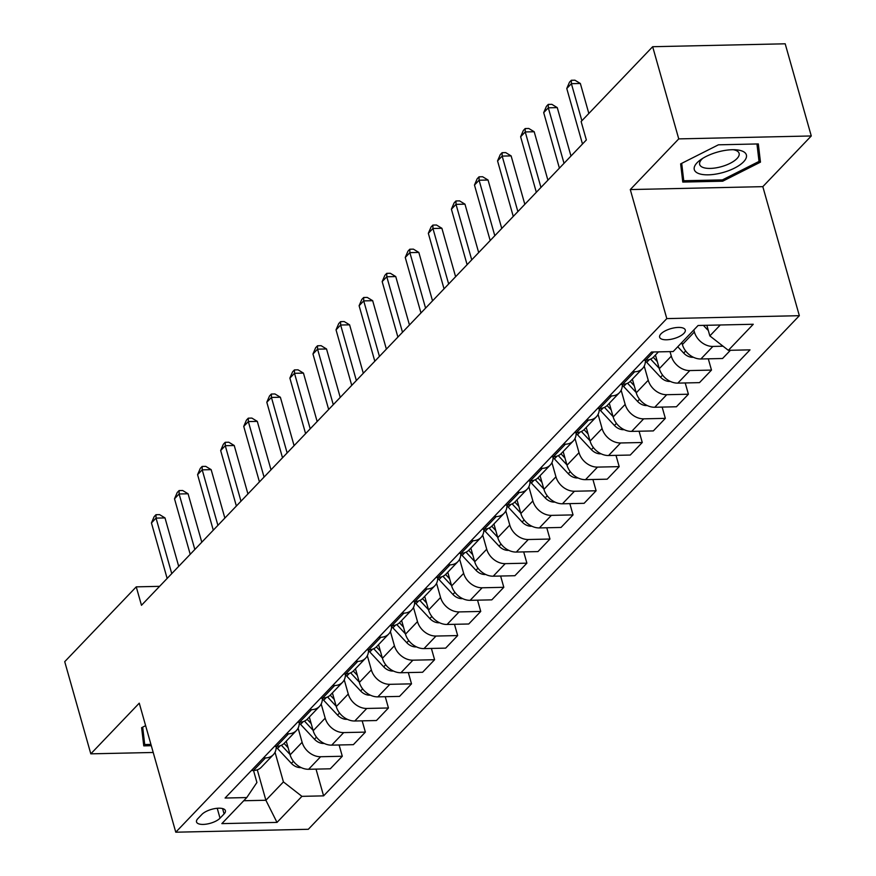 <?xml version="1.0" encoding="UTF-8"?>
<svg xmlns="http://www.w3.org/2000/svg" width="876" height="876" viewBox="0 0 876 876"><rect width="100%" height="100%" fill="white"/><g stroke="black" fill="none" stroke-linecap="round" stroke-linejoin="round"><path stroke-width="1.31" d="M660.986 333.855A13.315 5.201 164.2 0 0 659.639 337.227A13.315 5.201 164.2 0 0 670.107 339.45A13.315 5.201 164.2 0 0 683.915 333.351A13.315 5.201 164.2 0 0 685.273 329.978A13.315 5.201 164.2 0 0 674.794 327.766A13.315 5.201 164.2 0 0 660.986 333.855M811.275 135.966L678.747 138.89L630.282 189.566L762.821 186.654L811.275 135.966L785.192 43.8L652.664 46.713L581.127 121.534L586.351 139.963L141.474 605.294L136.251 586.854L64.725 661.676L90.808 753.842L153.212 752.473M762.821 186.654L799.339 315.688L308.308 829.287L175.769 832.2L666.8 318.601L799.339 315.688M220.029 818.184L224.092 813.935A12.899 5.037 164.2 0 0 225.406 810.672A12.899 5.037 164.2 0 0 215.266 808.526A12.899 5.037 164.2 0 0 201.885 814.428L197.823 818.677A12.899 5.037 164.2 0 0 196.509 821.94A12.899 5.037 164.2 0 0 206.659 824.086A12.899 5.037 164.2 0 0 220.029 818.184L217.226 808.274M243.725 800.741L265.888 800.259L283.43 781.918L301.924 796.35L323.594 795.868L750.02 349.852L728.35 350.334L709.845 335.902L720.269 324.996M301.924 796.35L277.002 822.411L221.847 823.626L246.769 797.565L256.92 782.498L253.525 770.486M728.35 350.334L753.261 324.262L698.106 325.478L673.184 351.55L651.514 352.021L225.088 798.036L246.769 797.565M678.747 138.89L652.664 46.713M630.282 189.566L666.8 318.601M175.769 832.2L139.262 703.165L90.808 753.842M159.585 586.34L136.251 586.854M257.281 769.818L265.888 800.259L277.002 822.411M275.031 752.254L283.43 781.918M286.255 741.173L290.12 754.849A16.655 12.768 43.7 0 0 308.626 769.281L330.296 768.799L342.297 756.251L339.1 744.983M298.103 728.12L302.121 742.3A16.655 12.768 43.7 0 0 320.616 756.733L342.297 756.251M309.327 717.039L313.192 730.715A16.655 12.768 43.7 0 0 331.697 745.148L353.367 744.666L365.369 732.117L362.182 720.849M321.185 703.986L325.193 718.156A16.655 12.768 43.7 0 0 343.699 732.588L365.369 732.117M332.398 692.905L336.274 706.571A16.655 12.768 43.7 0 0 354.769 721.003L376.439 720.532L388.44 707.983L385.254 696.705M344.257 679.853L348.265 694.022A16.655 12.768 43.7 0 0 366.77 708.454L388.44 707.983M355.47 668.771L359.346 682.437A16.655 12.768 43.7 0 0 377.841 696.869L399.522 696.398L411.512 683.849L408.325 672.571M367.329 655.719L371.347 669.888A16.655 12.768 43.7 0 0 389.842 684.32L411.512 683.849M378.552 644.637L382.418 658.303A16.655 12.768 43.7 0 0 400.923 672.735L422.593 672.264L434.595 659.716L431.397 648.437M390.411 631.574L394.419 645.754A16.655 12.768 43.7 0 0 412.914 660.186L434.595 659.716M401.624 620.493L405.489 634.169A16.655 12.768 43.7 0 0 423.995 648.601L445.665 648.13L457.666 635.571L454.48 624.303M413.483 607.44L417.491 621.621A16.655 12.768 43.7 0 0 435.996 636.053L457.666 635.571M424.696 596.359L428.572 610.035A16.655 12.768 43.7 0 0 447.067 624.468L468.737 623.997L480.738 611.437L477.551 600.169M436.555 583.307L440.562 597.487A16.655 12.768 43.7 0 0 459.068 611.919L480.738 611.437M447.778 572.225L451.644 585.902A16.655 12.768 43.7 0 0 470.138 600.334L491.819 599.852L503.81 587.303L500.623 576.036M459.626 559.173L463.645 573.353A16.655 12.768 43.7 0 0 482.139 587.785L503.81 587.303M470.85 548.091L474.715 561.768A16.655 12.768 43.7 0 0 493.221 576.2L514.891 575.718L526.892 563.169L523.695 551.902M482.709 535.039L486.717 549.219A16.655 12.768 43.7 0 0 505.222 563.651L526.892 563.169M493.922 523.957L497.787 537.634A16.655 12.768 43.7 0 0 516.293 552.066L537.963 551.584L549.964 539.036L546.777 527.768M505.78 510.905L509.788 525.085A16.655 12.768 43.7 0 0 528.294 539.517L549.964 539.036M516.993 499.824L520.87 513.5A16.655 12.768 43.7 0 0 539.364 527.932L561.034 527.451L573.035 514.902L569.849 503.634M528.852 486.771L532.86 500.941A16.655 12.768 43.7 0 0 551.365 515.373L573.035 514.902M540.076 475.69L543.941 489.355A16.655 12.768 43.7 0 0 562.447 503.788L584.117 503.317L596.107 490.768L592.921 479.49M551.924 462.637L555.942 476.807A16.655 12.768 43.7 0 0 574.437 491.239L596.107 490.768M563.148 451.556L567.013 465.222A16.655 12.768 43.7 0 0 585.518 479.654L607.188 479.183L619.19 466.634L615.992 455.356M575.006 438.504L579.014 452.673A16.655 12.768 43.7 0 0 597.52 467.105L619.19 466.634M586.219 427.422L590.085 441.088A16.655 12.768 43.7 0 0 608.59 455.52L630.26 455.049L642.261 442.5L639.075 431.222M598.078 414.359L602.086 428.539A16.655 12.768 43.7 0 0 620.591 442.971L642.261 442.5M609.291 403.278L613.167 416.954A16.655 12.768 43.7 0 0 631.662 431.386L653.332 430.915L665.333 418.356L662.147 407.088M621.15 390.225L625.168 404.405A16.655 12.768 43.7 0 0 643.663 418.837L665.333 418.356M632.373 379.144L636.239 392.82A16.655 12.768 43.7 0 0 654.744 407.252L676.414 406.771L688.405 394.222L685.218 382.954M644.221 366.091L648.24 380.272A16.655 12.768 43.7 0 0 666.735 394.704L688.405 394.222M655.445 355.01L659.31 368.686A16.655 12.768 43.7 0 0 677.816 383.119L699.486 382.637L711.487 370.088L708.29 358.821M670.03 351.615L671.312 356.138A16.655 12.768 43.7 0 0 689.817 370.57L711.487 370.088M681.813 342.516L682.393 344.553A16.655 12.768 43.7 0 0 700.888 358.985L722.558 358.503L730.42 350.29M693.814 329.967L694.383 332.004A16.655 12.768 43.7 0 0 712.889 346.436L723.061 346.206M706.844 325.292L709.845 335.902M251.39 770.541L253.46 770.486A16.655 12.768 43.7 0 0 261.322 767.245L273.323 754.696A16.655 12.768 43.7 0 0 276.192 746.363M323.594 795.868L316.028 769.117M263.38 757.981L265.461 757.937A16.655 12.768 43.7 0 0 273.323 754.696M274.462 746.407L276.531 746.352A16.655 12.768 43.7 0 0 284.393 743.111L296.395 730.562A16.655 12.768 43.7 0 0 299.264 722.229M286.463 733.847L288.532 733.803A16.655 12.768 43.7 0 0 296.395 730.562M297.533 722.262L299.603 722.218A16.655 12.768 43.7 0 0 307.465 718.977L319.466 706.428A16.655 12.768 43.7 0 0 322.346 698.095M309.535 709.713L311.604 709.669A16.655 12.768 43.7 0 0 319.466 706.428M320.605 698.128L322.686 698.084A16.655 12.768 43.7 0 0 330.548 694.843L342.538 682.294A16.655 12.768 43.7 0 0 345.418 673.962M332.606 685.58L334.676 685.536A16.655 12.768 43.7 0 0 342.538 682.294M343.688 673.994L345.757 673.951A16.655 12.768 43.7 0 0 353.619 670.709L365.62 658.161A16.655 12.768 43.7 0 0 368.489 649.828M355.678 661.446L357.758 661.402A16.655 12.768 43.7 0 0 365.62 658.161M366.759 649.861L368.829 649.817A16.655 12.768 43.7 0 0 376.691 646.576L388.692 634.027A16.655 12.768 43.7 0 0 391.561 625.683M378.76 637.312L380.83 637.268A16.655 12.768 43.7 0 0 388.692 634.027M389.831 625.727L391.911 625.683A16.655 12.768 43.7 0 0 399.763 622.442L411.764 609.893A16.655 12.768 43.7 0 0 414.644 601.549M401.832 613.178L403.902 613.134A16.655 12.768 43.7 0 0 411.764 609.893M412.903 601.593L414.983 601.549A16.655 12.768 43.7 0 0 422.845 598.308L434.846 585.759A16.655 12.768 43.7 0 0 437.715 577.415M424.904 589.044L426.984 589A16.655 12.768 43.7 0 0 434.846 585.759M435.985 577.459L438.055 577.415A16.655 12.768 43.7 0 0 445.917 574.174L457.918 561.615A16.655 12.768 43.7 0 0 460.787 553.282M447.975 564.91L450.056 564.856A16.655 12.768 43.7 0 0 457.918 561.615M459.057 553.325L461.126 553.271A16.655 12.768 43.7 0 0 468.988 550.029L480.99 537.481A16.655 12.768 43.7 0 0 483.859 529.148M471.058 540.766L473.128 540.722A16.655 12.768 43.7 0 0 480.99 537.481M482.128 529.192L484.209 529.137A16.655 12.768 43.7 0 0 492.071 525.896L504.061 513.347A16.655 12.768 43.7 0 0 506.941 505.014M494.13 516.632L496.199 516.588A16.655 12.768 43.7 0 0 504.061 513.347M505.2 505.047L507.281 505.003A16.655 12.768 43.7 0 0 515.143 501.762L527.144 489.213A16.655 12.768 43.7 0 0 530.013 480.88M517.201 492.498L519.282 492.454A16.655 12.768 43.7 0 0 527.144 489.213M528.283 480.913L530.352 480.869A16.655 12.768 43.7 0 0 538.214 477.628L550.216 465.079A16.655 12.768 43.7 0 0 553.085 456.746M540.284 468.364L542.354 468.321A16.655 12.768 43.7 0 0 550.216 465.079M551.354 456.779L553.424 456.735A16.655 12.768 43.7 0 0 561.286 453.494L573.287 440.946A16.655 12.768 43.7 0 0 576.156 432.613M563.356 444.231L565.425 444.187A16.655 12.768 43.7 0 0 573.287 440.946M574.426 432.645L576.507 432.602A16.655 12.768 43.7 0 0 584.369 429.36L596.359 416.812A16.655 12.768 43.7 0 0 599.239 408.468M586.427 420.097L588.497 420.053A16.655 12.768 43.7 0 0 596.359 416.812M597.509 408.512L599.578 408.468A16.655 12.768 43.7 0 0 607.44 405.227L619.442 392.678A16.655 12.768 43.7 0 0 622.31 384.334M609.499 395.963L611.579 395.919A16.655 12.768 43.7 0 0 619.442 392.678M620.58 384.378L622.65 384.334A16.655 12.768 43.7 0 0 630.512 381.093L642.513 368.544A16.655 12.768 43.7 0 0 645.382 360.2M632.582 371.829L634.651 371.785A16.655 12.768 43.7 0 0 642.513 368.544M643.652 360.244L645.721 360.2A16.655 12.768 43.7 0 0 653.584 356.959L658.445 351.867M145.624 725.657L141.616 727.682L143.763 745.881L151.296 745.706M718.408 144.814L680.641 163.889L682.776 182.077L722.7 181.201L760.467 162.137L758.32 143.938L718.408 144.814M758.123 153.858L760.467 162.137M722.328 179.909L722.7 181.201M178.704 566.345L165.006 517.913L156.048 518.11L171.751 573.616M151.439 522.939L154.154 516.643L155.994 514.705L156.048 518.11L151.439 522.939L167.141 578.445M155.994 514.705L159.574 514.628L165.006 517.913M300.95 767.486L300.402 767.606A11.027 8.464 -136.3 0 1 291.39 763.368L277.528 748.52A31.843 24.419 -136.3 0 1 276.203 747.031M288.105 747.743L284.087 743.428M281.415 745.257L290.011 754.466M201.787 542.2L188.077 493.779L179.12 493.976L194.833 549.482M174.51 498.805L177.226 492.509L179.065 490.571L179.12 493.976L174.51 498.805L190.212 554.3M179.065 490.571L182.657 490.494L188.077 493.779M224.858 518.066L211.16 469.645L202.203 469.843L217.905 525.348M197.582 474.672L200.297 468.364L202.148 466.437L202.203 469.843L197.582 474.672L213.284 530.166M202.148 466.437L205.729 466.36L211.16 469.645M247.93 493.933L234.231 445.512L225.274 445.709L240.977 501.203M220.664 450.538L223.369 444.231L225.22 442.303L225.274 445.709L220.664 450.538L236.367 506.032M225.22 442.303L228.8 442.227L234.231 445.512M324.021 743.352L323.474 743.472A11.027 8.464 -136.3 0 1 314.473 739.235L300.599 724.386A31.843 24.419 -136.3 0 1 299.285 722.897M311.188 723.609L307.158 719.295M304.487 721.123L313.093 730.332M347.104 719.218L346.546 719.338A11.027 8.464 -136.3 0 1 337.545 715.101L323.682 700.252A31.843 24.419 -136.3 0 1 322.357 698.763M334.26 699.464L330.23 695.161M327.558 696.978L336.165 706.198M370.176 695.084L369.617 695.205A11.027 8.464 -136.3 0 1 360.616 690.967L346.754 676.119A31.843 24.419 -136.3 0 1 345.429 674.63M357.331 675.33L353.313 671.016M350.641 672.845L359.237 682.065M271.002 469.799L257.303 421.378L248.346 421.575L264.048 477.07M243.736 426.404L246.452 420.097L248.291 418.17L248.346 421.575L243.736 426.404L259.438 481.899M248.291 418.17L251.872 418.093L257.303 421.378M393.247 670.95L392.7 671.071A11.027 8.464 -136.3 0 1 383.688 666.833L369.825 651.974A31.843 24.419 -136.3 0 1 368.511 650.496M380.403 651.197L376.384 646.882M373.713 648.711L382.308 657.931M150.935 744.414L144.726 744.545L142.679 727.146M142.799 737.745L144.726 744.545M743.625 161.764A27.057 10.578 164.2 0 0 735.873 149.796A27.057 10.578 164.2 0 0 700.581 159.782A27.057 10.578 164.2 0 0 697.055 162.783A27.057 10.578 164.2 0 0 708.345 174.828A27.057 10.578 164.2 0 0 743.625 161.764M702.782 158.326A20.487 8.004 164.2 0 0 701.764 159.301A20.487 8.004 164.2 0 0 699.683 164.491A20.487 8.004 164.2 0 0 715.791 167.896A20.487 8.004 164.2 0 0 737.023 158.523A20.487 8.004 164.2 0 0 739.103 153.333A20.487 8.004 164.2 0 0 733.234 149.708M681.824 173.952L683.751 180.752L681.692 163.352M756.963 143.971L759.021 161.425L722.415 179.898L683.751 180.752M294.084 445.665L280.375 397.244L271.429 397.441L287.131 452.936M266.808 402.259L269.523 395.963L271.374 394.036L271.429 397.441L266.808 402.259L282.51 457.765M271.374 394.036L274.954 393.959L280.375 397.244M317.156 421.531L303.457 373.11L294.5 373.307L310.203 428.802M289.879 378.125L292.595 371.829L294.445 369.902L294.5 373.307L289.879 378.125L305.593 433.631M294.445 369.902L298.026 369.825L303.457 373.11M340.227 397.397L326.529 348.966L317.572 349.163L333.274 404.668M312.962 353.992L315.667 347.695L317.517 345.768L317.572 349.163L312.962 353.992L328.664 409.497M317.517 345.768L321.098 345.681L326.529 348.966M363.299 373.264L349.601 324.832L340.644 325.029L356.357 380.534M336.034 329.858L338.749 323.562L340.589 321.623L340.644 325.029L336.034 329.858L351.736 385.363M340.589 321.623L344.169 321.547L349.601 324.832M386.382 349.13L372.672 300.698L363.726 300.895L379.428 356.401M359.105 305.724L361.821 299.428L363.671 297.49L363.726 300.895L359.105 305.724L374.808 361.23M363.671 297.49L367.252 297.413L372.672 300.698M416.319 646.806L415.772 646.937A11.027 8.464 -136.3 0 1 406.771 642.699L392.897 627.84A31.843 24.419 -136.3 0 1 391.583 626.362M403.486 627.063L399.456 622.748M396.784 624.577L405.391 633.797M439.402 622.672L438.843 622.803A11.027 8.464 -136.3 0 1 429.842 618.565L415.98 603.706A31.843 24.419 -136.3 0 1 414.655 602.228M426.557 602.929L422.528 598.615M419.856 600.443L428.463 609.663M462.473 598.538L461.926 598.669A11.027 8.464 -136.3 0 1 452.914 594.432L439.051 579.573A31.843 24.419 -136.3 0 1 437.726 578.094M449.629 578.795L445.61 574.481M442.938 576.309L451.534 585.518M485.545 574.404L484.997 574.536A11.027 8.464 -136.3 0 1 475.986 570.287L462.123 555.439A31.843 24.419 -136.3 0 1 460.809 553.95M472.701 554.661L468.682 550.347M466.01 552.176L474.606 561.385M508.617 550.27L508.069 550.391A11.027 8.464 -136.3 0 1 499.068 546.153L485.195 531.305A31.843 24.419 -136.3 0 1 483.88 529.816M495.783 530.528L491.754 526.213M489.082 528.042L497.688 537.251M409.453 324.985L395.755 276.564L386.798 276.761L402.5 332.267M382.177 281.59L384.892 275.294L386.743 273.356L386.798 276.761L382.177 281.59L397.89 337.085M386.743 273.356L390.324 273.279L395.755 276.564M531.699 526.137L531.141 526.257A11.027 8.464 -136.3 0 1 522.14 522.019L508.277 507.171A31.843 24.419 -136.3 0 1 506.952 505.682M518.855 506.394L514.825 502.079M512.153 503.908L520.76 513.117M432.525 300.851L418.827 252.43L409.869 252.627L425.572 308.122M405.26 257.456L407.975 251.149L409.815 249.222L409.869 252.627L405.26 257.456L420.962 312.951M409.815 249.222L413.395 249.145L418.827 252.43M554.771 502.003L554.223 502.123A11.027 8.464 -136.3 0 1 545.211 497.886L531.349 483.037A31.843 24.419 -136.3 0 1 530.024 481.548M541.926 482.249L537.908 477.946M535.236 479.763L543.832 488.983M455.608 276.717L441.898 228.297L432.941 228.494L448.654 283.988M428.331 233.323L431.047 227.015L432.886 225.088L432.941 228.494L428.331 233.323L444.033 288.817M432.886 225.088L436.478 225.012L441.898 228.297M577.842 477.869L577.295 477.989A11.027 8.464 -136.3 0 1 568.283 473.752L554.42 458.904A31.843 24.419 -136.3 0 1 553.106 457.414M565.009 458.115L560.979 453.801M558.308 455.63L566.903 464.849M478.679 252.584L464.97 204.163L456.024 204.36L471.726 259.854M451.403 209.189L454.118 202.882L455.969 200.954L456.024 204.36L451.403 209.189L467.105 264.683M455.969 200.954L459.55 200.878L464.97 204.163M600.914 453.724L600.367 453.856A11.027 8.464 -136.3 0 1 591.366 449.618L577.503 434.759A31.843 24.419 -136.3 0 1 576.178 433.281M588.081 433.981L584.051 429.667M581.379 431.496L589.986 440.716M501.751 228.45L488.052 180.029L479.095 180.226L494.798 235.721M474.474 185.044L477.19 178.748L479.041 176.821L479.095 180.226L474.474 185.044L490.188 240.55M479.041 176.821L482.621 176.744L488.052 180.029M623.997 429.59L623.438 429.722A11.027 8.464 -136.3 0 1 614.437 425.484L600.575 410.625A31.843 24.419 -136.3 0 1 599.25 409.147M611.152 409.848L607.123 405.533M604.451 407.362L613.058 416.582M524.823 204.316L511.124 155.895L502.167 156.092L517.869 211.587M497.557 160.91L500.273 154.614L502.112 152.687L502.167 156.092L497.557 160.91L513.259 216.416M502.112 152.687L505.693 152.61L511.124 155.895M647.068 405.457L646.521 405.588A11.027 8.464 -136.3 0 1 637.509 401.35L623.646 386.491A31.843 24.419 -136.3 0 1 622.321 385.013M634.224 385.714L630.205 381.399M627.534 383.228L636.129 392.448M547.905 180.182L534.196 131.75L525.239 131.947L540.952 187.453M520.629 136.776L523.344 130.48L525.184 128.553L525.239 131.947L520.629 136.776L536.331 192.282M525.184 128.553L528.775 128.465L534.196 131.75M670.14 381.323L669.592 381.454A11.027 8.464 -136.3 0 1 660.581 377.217L646.718 362.357A31.843 24.419 -136.3 0 1 645.404 360.879M657.307 361.58L653.277 357.266M650.605 359.094L659.212 368.303M570.977 156.048L557.267 107.617L548.321 107.814L564.024 163.319M543.7 112.643L546.416 106.346L548.266 104.408L548.321 107.814L543.7 112.643L559.403 168.148M548.266 104.408L551.847 104.332L557.267 107.617M693.223 357.189L692.664 357.32A11.027 8.464 -136.3 0 1 683.663 353.072L677.761 346.754M681.265 343.085L682.284 344.169M588.836 113.475L580.35 83.483L571.393 83.68L581.883 120.746M566.772 88.509L569.488 82.213L571.338 80.274L571.393 83.68L566.772 88.509L582.485 144.014M571.338 80.274L574.919 80.198L580.35 83.483M708.279 330.372A11.027 8.464 -136.3 0 1 706.735 328.938L703.395 325.357M302.121 742.3L290.12 754.849M325.193 718.156L313.192 730.715M348.265 694.022L336.274 706.571M371.347 669.888L359.346 682.437M394.419 645.754L382.418 658.303M417.491 621.621L405.489 634.169M440.562 597.487L428.572 610.035M463.645 573.353L451.644 585.902M486.717 549.219L474.715 561.768M509.788 525.085L497.787 537.634M532.86 500.941L520.87 513.5M555.942 476.807L543.941 489.355M579.014 452.673L567.013 465.222M602.086 428.539L590.085 441.088M625.168 404.405L613.167 416.954M648.24 380.272L636.239 392.82M671.312 356.138L659.31 368.686M694.383 332.004L682.393 344.553M320.616 756.733L308.626 769.281M265.461 757.937L253.46 770.486M288.532 733.803L276.531 746.352M343.699 732.588L331.697 745.148M311.604 709.669L299.603 722.218M366.77 708.454L354.769 721.003M334.676 685.536L322.686 698.084M389.842 684.32L377.841 696.869M357.758 661.402L345.757 673.951M412.914 660.186L400.923 672.735M380.83 637.268L368.829 649.817M435.996 636.053L423.995 648.601M403.902 613.134L391.911 625.683M459.068 611.919L447.067 624.468M426.984 589L414.983 601.549M482.139 587.785L470.138 600.334M450.056 564.856L438.055 577.415M505.222 563.651L493.221 576.2M473.128 540.722L461.126 553.271M528.294 539.517L516.293 552.066M496.199 516.588L484.209 529.137M551.365 515.373L539.364 527.932M519.282 492.454L507.281 505.003M574.437 491.239L562.447 503.788M542.354 468.321L530.352 480.869M597.52 467.105L585.518 479.654M565.425 444.187L553.424 456.735M620.591 442.971L608.59 455.52M588.497 420.053L576.507 432.602M643.663 418.837L631.662 431.386M611.579 395.919L599.578 408.468M666.735 394.704L654.744 407.252M634.651 371.785L622.65 384.334M689.817 370.57L677.816 383.119M653.584 351.977L645.721 360.2M712.889 346.436L700.888 358.985M222.581 808.57L224.092 813.935M277.528 748.52L280.178 745.75M291.39 763.368L293.394 761.277M300.599 724.386L303.26 721.605M314.473 739.235L316.477 737.143M323.682 700.252L326.332 697.471M337.545 715.101L339.549 713.009M346.754 676.119L349.404 673.337M360.616 690.967L362.62 688.875M369.825 651.974L372.475 649.204M383.688 666.833L385.692 664.731M392.897 627.84L395.558 625.07M406.771 642.699L408.774 640.597M415.98 603.706L418.629 600.936M429.842 618.565L431.846 616.463M439.051 579.573L441.701 576.802M452.914 594.432L454.918 592.329M462.123 555.439L464.773 552.668M475.986 570.287L477.989 568.195M485.195 531.305L487.855 528.535M499.068 546.153L501.072 544.062M508.277 507.171L510.927 504.39M522.14 522.019L524.144 519.928M531.349 483.037L533.999 480.256M545.211 497.886L547.215 495.794M554.42 458.904L557.07 456.122M568.283 473.752L570.298 471.66M577.503 434.759L580.153 431.988M591.366 449.618L593.37 447.516M600.575 410.625L603.225 407.855M614.437 425.484L616.441 423.382M623.646 386.491L626.296 383.721M637.509 401.35L639.513 399.248M646.718 362.357L649.379 359.587M660.581 377.217L662.595 375.114M683.663 353.072L685.667 350.98M706.735 328.938L707.611 328.018"/></g></svg>

